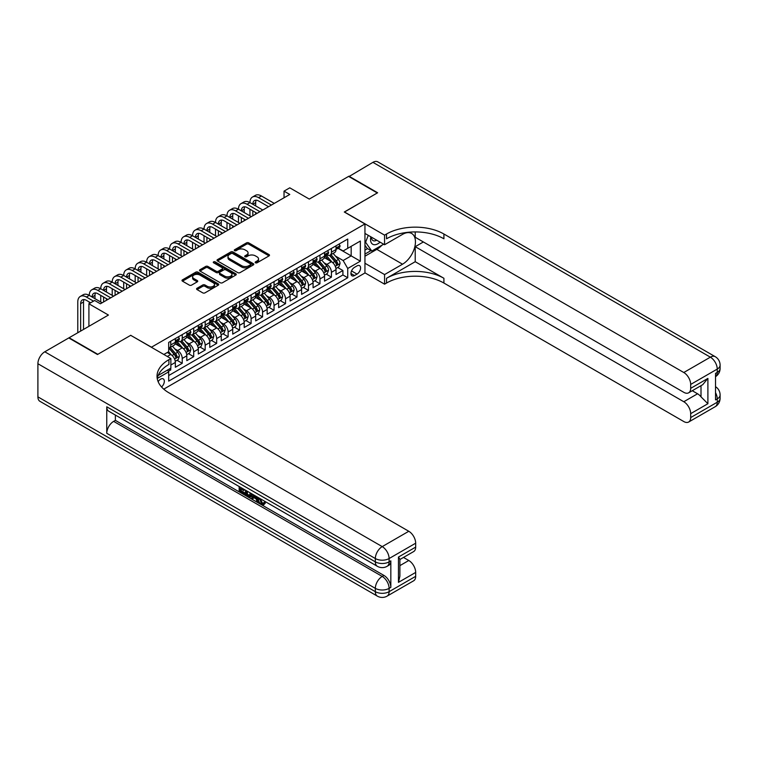 <?xml version="1.0" encoding="UTF-8"?>
<svg xmlns="http://www.w3.org/2000/svg" width="758" height="758" viewBox="0 0 758 758"><rect width="100%" height="100%" fill="white"/><g stroke="black" fill="none" stroke-linecap="round" stroke-linejoin="round"><path stroke-width="1.14" d="M255.484 262.789A1.118 0.644 0 0 0 257.066 262.789L269.033 255.882A1.592 0.919 0 0 0 269.497 255.228A1.592 0.919 0 0 0 269.033 254.584L248.757 242.873A1.592 0.919 0 0 0 246.502 242.873L234.535 249.78A1.118 0.644 0 0 0 236.108 250.69L237.661 249.799A5.098 2.947 0 0 1 244.872 249.799L246.558 250.775A5.098 2.947 0 0 1 248.056 252.859A5.098 2.947 0 0 1 246.558 254.934L245.005 255.834A1.118 0.644 0 0 0 246.587 256.744L248.131 255.844A5.098 2.947 0 0 1 255.342 255.844L257.038 256.82A5.098 2.947 0 0 1 258.525 258.904A5.098 2.947 0 0 1 257.038 260.989L255.484 261.88A1.118 0.644 0 0 0 255.484 262.789L255.484 261.88M161.549 386.968A5.192 2.994 120 0 0 164.192 382.458A5.192 2.994 120 0 0 163.245 378.877A5.192 2.994 120 0 0 160.649 379.133A5.192 2.994 120 0 0 158.157 381.7M197.042 288.267A1.592 0.919 0 0 0 196.578 288.921A1.592 0.919 0 0 0 197.042 289.575L202.737 292.853A1.592 0.919 0 0 0 204.992 292.853L218.285 285.179A1.592 0.919 0 0 0 218.749 284.534A1.592 0.919 0 0 0 218.285 283.88L197.999 272.169A1.592 0.919 0 0 0 195.754 272.169L182.46 279.854A1.592 0.919 0 0 0 181.986 280.498A1.592 0.919 0 0 0 182.46 281.152L189.329 285.122A1.592 0.919 0 0 0 191.584 285.122L197.269 281.834A1.592 0.919 0 0 0 197.734 281.18A1.592 0.919 0 0 0 197.269 280.536L193.858 278.565A4.264 2.464 0 0 1 192.617 276.822A4.264 2.464 0 0 1 195.242 274.548A4.264 2.464 0 0 1 199.894 275.088L213.235 282.791A4.264 2.464 0 0 1 214.486 284.534A4.264 2.464 0 0 1 211.861 286.808A4.264 2.464 0 0 1 207.209 286.268L204.992 284.989A1.592 0.919 0 0 0 202.737 284.989L197.042 288.267L197.042 289.575M130.812 335.396L151.467 347.192L364.949 223.942L344.293 212.013L377.285 192.958L348.595 176.396L309.283 199.089L289.774 187.823L284.032 191.139L289.774 194.455L100.397 303.787L94.655 300.481L88.913 303.787L88.913 326.319M130.812 335.263L97.81 354.318L69.12 337.746L108.432 315.053L88.913 303.787M237.775 272.634A1.592 0.919 0 0 0 240.021 272.634L253.314 264.959A1.592 0.919 0 0 0 253.788 264.305A1.592 0.919 0 0 0 253.314 263.651L233.038 251.95A1.592 0.919 0 0 0 230.783 251.95L217.489 259.624A1.592 0.919 0 0 0 217.025 260.269A1.592 0.919 0 0 0 217.489 260.923L237.775 272.634M214.05 263.035A1.118 0.644 0 0 1 215.187 263.187L235.776 275.078L222.501 282.743A1.592 0.919 0 0 1 220.256 282.743L199.97 271.032L199.97 269.734A1.592 0.919 0 0 0 199.506 270.388A1.592 0.919 0 0 0 199.97 271.032M199.97 269.734L205.664 266.446A1.592 0.919 0 0 1 207.919 266.446L216.144 271.203A1.592 0.919 0 0 0 218.389 271.203L222.17 269.024A1.592 0.919 0 0 0 222.634 268.37A1.592 0.919 0 0 0 222.17 267.716L213.604 262.78A1.118 0.644 0 0 1 215.187 261.861L235.795 273.771A1.592 0.919 0 0 1 236.269 274.415A1.592 0.919 0 0 1 235.795 275.069L235.795 273.771M168.371 371.297L170.749 369.923L169.261 369.061M170.863 365.015L175.344 362.438L175.344 367.27L182.233 363.3L177.002 360.277M174.757 348.841L177.637 350.509A6.49 3.752 60 0 1 182.233 358.458L186.819 355.805L186.819 360.647L193.707 356.667L188.486 353.654M186.231 342.218L189.112 343.876A6.49 3.752 60 0 1 193.707 351.835L198.293 349.182L198.293 354.014L205.181 350.044L199.96 347.031M197.715 335.586L200.595 337.253A6.49 3.752 60 0 1 205.181 345.203L209.776 342.559L209.776 347.391L216.665 343.412L211.435 340.399M209.189 328.963L212.069 330.63A6.49 3.752 60 0 1 216.665 338.58L221.251 335.927L221.251 340.768L228.139 336.789L222.918 333.776M220.663 322.339L223.544 323.998A6.49 3.752 60 0 1 228.139 331.957L232.725 329.304L232.725 334.136L239.613 330.166L234.393 327.153M232.147 315.707L235.027 317.375A6.49 3.752 60 0 1 239.613 325.324L244.209 322.671L244.209 327.513L251.097 323.533L245.867 320.52M243.621 309.084L246.502 310.752A6.49 3.752 60 0 1 251.097 318.701L255.683 316.048L255.683 320.89L262.571 316.91L257.35 313.897M255.095 302.461L257.976 304.119A6.49 3.752 60 0 1 262.571 312.069L267.157 309.425L267.157 314.257L274.045 310.287L268.825 307.265M266.579 295.828L269.46 297.496A6.49 3.752 60 0 1 274.045 305.446L278.641 302.793L278.641 307.634L285.529 303.655L280.299 300.642M278.053 289.205L280.934 290.873A6.49 3.752 60 0 1 285.529 298.823L290.115 296.17L290.115 301.011L297.003 297.032L291.783 294.019M289.528 282.582L292.408 284.241A6.49 3.752 60 0 1 297.003 292.19L301.589 289.547L301.589 294.379L308.478 290.409L303.257 287.386M301.011 275.95L303.892 277.618A6.49 3.752 60 0 1 308.478 285.567L313.073 282.914L313.073 287.756L319.961 283.776L314.731 280.763M312.486 269.327L315.366 270.985A6.49 3.752 60 0 1 319.961 278.944L324.547 276.291L324.547 281.133L331.435 277.153L331.435 272.311A6.49 3.752 -120 0 0 326.84 264.362L323.96 262.704M326.215 274.14L331.435 277.153M175.344 362.438A6.49 3.752 -120 0 0 170.749 354.479L167.31 352.498M186.819 355.805A6.49 3.752 -120 0 0 182.233 347.856L175.126 343.762M198.293 349.182A6.49 3.752 -120 0 0 193.707 341.233L186.61 337.13M209.776 342.559A6.49 3.752 -120 0 0 205.181 334.6L198.084 330.507M221.251 335.927A6.49 3.752 -120 0 0 216.665 327.977L209.559 323.874M232.725 329.304A6.49 3.752 -120 0 0 228.139 321.354L221.042 317.251M244.209 322.671A6.49 3.752 -120 0 0 239.613 314.722L232.517 310.628M255.683 316.048A6.49 3.752 -120 0 0 251.097 308.099L243.991 303.996M267.157 309.425A6.49 3.752 -120 0 0 262.571 301.476L255.474 297.373M278.641 302.793A6.49 3.752 -120 0 0 274.045 294.843L266.949 290.75M290.115 296.17A6.49 3.752 -120 0 0 285.529 288.22L278.423 284.117M301.589 289.547A6.49 3.752 -120 0 0 297.003 281.588L289.907 277.494M313.073 282.914A6.49 3.752 -120 0 0 308.478 274.964L301.381 270.871M324.547 276.291A6.49 3.752 -120 0 0 319.961 268.341L312.855 264.239M357.027 265.887L354.507 267.347A5.031 2.909 120 0 0 351.219 271.781A5.031 2.909 120 0 0 351.987 275.808A5.031 2.909 120 0 0 354.507 275.561L357.027 274.102A5.031 2.909 120 0 0 360.315 269.668A5.031 2.909 120 0 0 359.548 265.641A5.031 2.909 120 0 0 357.027 265.887M163.756 389.138L364.949 272.975L364.949 223.942M167.622 370.008L168.683 371.846L168.683 381.122L347.733 277.75L347.733 268.474L343.137 260.515L335.443 256.071M168.683 371.846L157.276 378.431M163.861 354.479L168.683 351.703L168.683 342.426L347.733 239.054L347.733 248.33L360.353 241.035L360.353 261.178L347.733 268.474M177.58 340.929L177.637 340.967A6.49 3.752 60 0 0 180.887 341.289L185.473 338.636A6.49 3.752 -120 0 0 186.819 335.661L186.819 331.957M189.055 334.306L189.112 334.335A6.49 3.752 60 0 0 192.361 334.657L196.947 332.013A6.49 3.752 -120 0 0 198.293 329.038L198.293 325.324M200.529 327.674L200.595 327.712A6.49 3.752 60 0 0 203.836 328.034L208.431 325.381A6.49 3.752 -120 0 0 209.776 322.406L209.776 318.701M212.013 321.051L212.069 321.089A6.49 3.752 60 0 0 215.319 321.411L219.905 318.758A6.49 3.752 -120 0 0 221.251 315.783L221.251 312.069M223.487 314.428L223.544 314.456A6.49 3.752 60 0 0 226.794 314.778L231.389 312.125A6.49 3.752 -120 0 0 232.725 309.16L232.725 305.446M234.961 307.795L235.027 307.833A6.49 3.752 60 0 0 238.268 308.155L242.863 305.502A6.49 3.752 -120 0 0 244.209 302.527L244.209 298.823M246.445 301.172L246.502 301.21A6.49 3.752 60 0 0 249.752 301.523L254.337 298.879A6.49 3.752 -120 0 0 255.683 295.904L255.683 292.19M257.919 294.549L257.976 294.578A6.49 3.752 60 0 0 261.226 294.9L265.821 292.247A6.49 3.752 -120 0 0 267.157 289.281L267.157 285.567M269.393 287.917L269.46 287.955A6.49 3.752 60 0 0 272.7 288.277L277.295 285.624A6.49 3.752 -120 0 0 278.641 282.649L278.641 278.944M280.877 281.294L280.934 281.322A6.49 3.752 60 0 0 284.184 281.644L288.77 279.001A6.49 3.752 -120 0 0 290.115 276.026L290.115 272.311M292.351 274.661L292.408 274.699A6.49 3.752 60 0 0 295.658 275.021L300.253 272.368A6.49 3.752 -120 0 0 301.589 269.403L301.589 265.688M303.825 268.038L303.892 268.076A6.49 3.752 60 0 0 307.132 268.398L311.728 265.745A6.49 3.752 -120 0 0 313.073 262.77L313.073 259.065M315.309 261.415L315.366 261.444A6.49 3.752 60 0 0 318.616 261.766L323.202 259.122A6.49 3.752 -120 0 0 324.547 256.147L324.547 252.433M168.683 375.551L342.91 274.964L342.91 270.53L336.021 274.5L336.021 269.668A6.49 3.752 -120 0 0 331.435 261.709L324.339 257.616M326.783 254.783L326.84 254.821A6.49 3.752 -120 0 0 330.09 255.143A6.49 3.752 -120 0 0 331.435 252.168L331.435 248.463M330.09 255.143L334.685 252.49A6.49 3.752 -120 0 0 336.021 249.524L336.021 245.81M170.749 341.233L170.749 344.937A6.49 3.752 60 0 1 169.404 347.913A6.49 3.752 60 0 1 168.683 348.178M169.404 347.913L173.999 345.26A6.49 3.752 -120 0 0 175.344 342.294L175.344 338.58M182.233 334.6L182.233 338.314A6.49 3.752 60 0 1 180.887 341.289M193.707 327.977L193.707 331.691A6.49 3.752 60 0 1 192.361 334.657M205.181 321.354L205.181 325.059A6.49 3.752 60 0 1 203.836 328.034M216.665 314.722L216.665 318.436A6.49 3.752 60 0 1 215.319 321.411M228.139 308.099L228.139 311.803A6.49 3.752 60 0 1 226.794 314.778M239.613 301.466L239.613 305.18A6.49 3.752 60 0 1 238.268 308.155M251.097 294.843L251.097 298.557A6.49 3.752 60 0 1 249.752 301.523M262.571 288.22L262.571 291.925A6.49 3.752 60 0 1 261.226 294.9M274.045 281.588L274.045 285.302A6.49 3.752 60 0 1 272.7 288.277M285.529 274.964L285.529 278.679A6.49 3.752 60 0 1 284.184 281.644M297.003 268.341L297.003 272.046A6.49 3.752 60 0 1 295.658 275.021M308.478 261.709L308.478 265.423A6.49 3.752 60 0 1 307.132 268.398M319.961 255.086L319.961 258.8A6.49 3.752 60 0 1 318.616 261.766M319.961 278.944L319.961 283.776M308.478 285.567L308.478 290.409M297.003 292.19L297.003 297.032M285.529 298.823L285.529 303.655M274.045 305.446L274.045 310.287M262.571 312.069L262.571 316.91M251.097 318.701L251.097 323.533M239.613 325.324L239.613 330.166M228.139 331.957L228.139 336.789M216.665 338.58L216.665 343.412M205.181 345.203L205.181 350.044M193.707 351.835L193.707 356.667M182.233 358.458L182.233 363.3M170.749 368.199L170.749 369.923M343.137 260.515L351.172 255.882L351.172 246.341L360.353 241.035M338.03 248.292L360.353 261.178M338.257 248.16L343.137 250.974L347.733 248.33M284.032 191.139L284.032 197.772M337.689 267.508L342.91 270.53M342.91 274.964L347.733 277.75M255.929 262.95L257.038 262.315A5.098 2.947 0 0 0 258.525 260.231L258.525 258.904M248.056 252.859L248.056 254.186A5.098 2.947 0 0 1 246.558 256.261L245.459 256.896M269.014 255.891L248.757 244.199A1.592 0.919 0 0 0 246.502 244.199L234.98 250.851M253.314 263.651L253.314 264.959L233.038 253.267A1.592 0.919 0 0 0 230.783 253.267L217.518 260.932L217.489 259.624M250.5 264.76A1.118 0.644 0 0 0 250.5 263.85L232.706 253.57A1.118 0.644 0 0 0 231.124 253.57L229.494 254.517A5.098 2.947 0 0 0 227.997 256.592A5.098 2.947 0 0 0 229.494 258.677L241.66 265.698A5.098 2.947 0 0 0 248.87 265.698L250.5 264.76L250.5 266.086A1.118 0.644 0 0 0 250.832 265.632L250.832 264.305M227.997 256.592L227.997 257.919A5.098 2.947 0 0 0 229.494 260.003L229.494 258.677M250.5 266.086L248.87 267.024A5.098 2.947 0 0 1 241.66 267.024L229.494 260.003M199.998 271.051L205.664 267.773L205.664 266.446M222.634 268.37L222.634 269.696A1.592 0.919 0 0 1 222.17 270.341L218.389 272.52A1.592 0.919 0 0 1 216.144 272.52L207.919 267.773A1.592 0.919 0 0 0 205.664 267.773M224.671 276.13A4.264 2.464 0 0 0 229.323 276.661A4.264 2.464 0 0 0 231.948 274.387A4.264 2.464 0 0 0 230.697 272.643L225.998 269.933A1.592 0.919 0 0 0 223.743 269.933L219.972 272.113A1.592 0.919 0 0 0 219.507 272.757A1.592 0.919 0 0 0 219.972 273.411L224.671 276.13L224.671 277.447A4.264 2.464 0 0 0 229.323 277.987A4.264 2.464 0 0 0 231.948 275.713L231.948 274.387M219.507 272.757L219.507 274.083A1.592 0.919 0 0 0 219.972 274.737L219.972 273.411M224.671 277.447L219.972 274.737M214.486 284.534L214.486 285.861A4.264 2.464 0 0 1 211.861 288.135A4.264 2.464 0 0 1 207.209 287.595L204.992 286.316A1.592 0.919 0 0 0 202.737 286.316L197.071 289.584M192.617 276.822L192.617 278.148A4.264 2.464 0 0 0 193.858 279.892L193.858 278.565M197.269 280.536L197.269 281.834L193.858 279.892M218.257 285.197L197.999 273.496A1.592 0.919 0 0 0 195.754 273.496L182.479 281.161M335.927 268.531L338.892 266.816L340.039 263.5A4.302 2.482 -120 0 0 338.371 259.463L333.122 253.39M332.07 262.135L326.082 255.19M328.659 260.108L325.182 256.081A10.309 5.95 -120 0 0 324.86 255.721M329.503 255.38L334.809 261.519A4.302 2.482 60 0 1 336.344 264.476C336.988 265.347 337.452 265.082 337.717 263.689A4.302 2.482 -120 0 0 336.182 260.724L330.943 254.65M329.815 255.275L335.519 261.87A2.189 1.27 60 0 1 336.069 262.732L337.717 263.689M336.344 264.476L336.656 264.987M339.063 244.057L340.039 245.744A4.302 2.482 60 0 1 339.148 247.648L336.969 248.908A4.302 2.482 -120 0 0 337.717 247.913L337.632 247.534M77.78 332.743L77.78 301.997A12.175 7.03 60 0 1 80.301 296.425L83.172 294.767A12.175 7.03 60 0 1 89.264 295.374A12.175 7.03 60 0 1 91.784 289.802L94.655 288.144A12.175 7.03 60 0 1 100.738 288.751A12.175 7.03 60 0 1 103.259 283.179L106.129 281.521A12.175 7.03 60 0 1 112.212 282.118A12.175 7.03 60 0 1 114.733 276.547L117.604 274.889A12.175 7.03 60 0 1 123.696 275.495A12.175 7.03 60 0 1 126.216 269.924L129.087 268.266A12.175 7.03 60 0 1 135.17 268.872A12.175 7.03 60 0 1 137.691 263.291L140.562 261.643A12.175 7.03 60 0 1 146.645 262.24A12.175 7.03 60 0 1 149.174 256.668L152.036 255.01A12.175 7.03 60 0 1 158.128 255.617A12.175 7.03 60 0 1 160.649 250.045L163.52 248.387A12.175 7.03 60 0 1 169.602 248.994A12.175 7.03 60 0 1 172.123 243.413L174.994 241.764A12.175 7.03 60 0 1 181.077 242.361A12.175 7.03 60 0 1 183.607 236.79L186.468 235.132A12.175 7.03 60 0 1 192.56 235.738A12.175 7.03 60 0 1 195.081 230.167L197.952 228.509A12.175 7.03 60 0 1 204.035 229.106A12.175 7.03 60 0 1 206.555 223.534L209.426 221.886A12.175 7.03 60 0 1 215.509 222.482A12.175 7.03 60 0 1 218.039 216.911L220.9 215.253A12.175 7.03 60 0 1 226.993 215.859A12.175 7.03 60 0 1 229.513 210.288L232.384 208.63A12.175 7.03 60 0 1 238.467 209.227A12.175 7.03 60 0 1 240.987 203.656L243.858 201.998A12.175 7.03 60 0 1 249.941 202.604A12.175 7.03 60 0 1 252.471 197.033L255.332 195.374A12.175 7.03 60 0 1 261.425 195.981L274.273 203.4M252.471 197.033A12.175 7.03 60 0 1 258.554 197.639L271.411 205.058M336.173 249.107L336.182 249.107A4.302 2.482 -120 0 0 336.969 248.908M337.168 247.591L337.717 247.913L336.344 248.709A4.302 2.482 60 0 1 336.021 249.325M268.54 206.716L258.554 200.946A8.12 4.69 -120 0 0 254.499 200.548A8.12 4.69 -120 0 0 252.812 204.262L255.683 202.604L255.683 205.92M256.195 200.169A8.12 4.69 -120 0 0 255.683 202.604M252.812 210.885L252.812 215.793M255.683 212.543L255.683 214.135M249.941 215.859L249.941 209.227M370.823 236.809A10.555 6.092 120 0 0 374.244 244.72A10.555 6.092 120 0 0 380.08 242.153M371.505 237.207A7.22 4.169 120 0 0 373.002 240.58A7.22 4.169 120 0 0 374.064 240.902A7.22 4.169 120 0 0 376.679 240.191M383.662 244.218L371.78 251.078L367.185 248.425L364.949 245.241M371.78 251.078L365.583 242.257L368.274 235.34M364.949 241.897L365.583 242.257M348.936 176.595L372.927 162.345L710.36 357.17A9.74 5.619 120 0 1 715.23 356.686A9.74 9.74 0 0 1 720.1 365.119A9.74 5.619 180 0 1 717.248 369.089L690.68 384.429A9.74 5.619 -120 0 0 683.792 372.51L710.36 357.17A9.74 5.619 60 0 1 717.248 369.089L717.248 372.405L715.524 373.4L715.524 399.902L717.248 398.916L717.248 402.223A9.74 5.619 60 0 1 715.23 406.686L688.662 422.026A9.74 5.619 -120 0 0 690.68 417.563L717.248 402.223A9.74 5.619 0 0 0 720.1 398.253A9.74 9.74 0 0 1 715.23 406.686M348.936 176.197L377.636 192.769L344.407 212.079M364.949 263.234L384.571 274.567L402.536 264.201A18.258 10.546 120 0 0 414.465 248.103A18.258 10.546 120 0 0 411.67 233.473A18.258 10.546 120 0 0 402.536 234.374L384.571 244.749L384.571 235.141L386.523 234.014A40.581 23.432 180 0 1 443.913 234.014L683.792 372.51M384.571 274.567L384.571 284.174L386.523 283.047A40.581 23.432 180 0 1 443.913 283.047L683.792 421.543A9.74 5.619 -120 0 0 688.662 422.026M415.223 261.709L386.523 278.281A40.581 23.432 180 0 1 443.913 278.281L415.223 261.709L415.223 246.672L423.371 241.963M415.223 231.92L415.223 237.263L683.792 392.322A9.74 5.619 -120 0 0 688.662 392.805A9.74 5.619 -120 0 0 690.68 388.342L707.896 378.403L707.896 403.72L701.008 396.832L701.008 385.67M707.896 403.72L690.68 413.66L690.68 417.563M690.68 413.66A9.74 5.619 -120 0 0 683.792 401.731L697.568 393.781A9.74 5.619 60 0 1 701.008 396.832M415.223 246.672L683.792 401.731M372.927 162.345A9.74 5.619 -60 0 1 377.797 161.871L715.23 356.686M364.949 233.417L384.571 244.749M344.407 211.946L384.571 235.141M364.949 272.842L384.571 284.174M690.68 384.429L690.68 388.342M692.262 390.721L697.568 393.781M386.523 234.014L386.523 238.789A40.581 23.432 180 0 1 443.913 238.789L443.913 234.014M688.662 392.805L702.742 384.676L707.896 378.403M381.89 245.241A18.258 10.546 -60 0 1 376.83 249.354L364.949 256.213M364.949 254.091L370.975 250.614M364.949 250.121L367.535 248.624M260.297 498.688L262.429 503.141L263.225 503.426M259.473 498.252L261.51 503.672L262.846 503.843L264.362 502.27L265.328 503.085L263.604 504.904L261.595 504.639C259.482 503.208 258.421 501.218 258.412 498.66L258.487 497.684M253.854 497.618L252.49 499.285L251.457 498.688L253.2 494.633M257.568 497.163L258.942 501.948L258.023 502.478L256.99 501.881L256.213 498.982L253.276 497.286L252.49 499.285M241.053 489.005L241.053 490.701L245.109 493.041L245.109 493.96L244.19 494.491L239.158 491.582L239.158 486.532M244.673 489.706L243.754 490.568L240.134 488.474L240.134 491.231L241.053 490.701M106.764 406.8L375.333 561.858A9.74 5.619 120 0 0 377.351 566.311L108.782 411.253A9.74 5.619 -60 0 1 106.764 406.8L106.764 433.301A9.74 5.619 -60 0 1 113.653 421.372L115.377 420.377L383.946 575.436A9.74 5.619 60 0 1 390.834 587.365L390.834 560.863A9.74 5.619 60 0 1 388.816 565.316L387.092 566.311A9.74 5.619 -120 0 0 389.11 561.858L390.834 560.863M115.377 420.377L115.377 415.062M251.097 493.42L251.163 494.5L252.063 493.979L251.135 496.594L250.216 497.125L245.516 495.258L245.516 490.199M97.469 354.517L130.698 335.33L170.863 358.525L168.911 359.652A40.581 23.432 -0 0 0 157.029 376.214A40.581 23.432 -0 0 0 168.911 392.786L408.789 531.273A9.74 5.619 60 0 1 415.678 543.202L389.11 558.542L389.11 561.858A9.74 5.619 -0 0 1 375.333 561.858L375.333 558.542L37.9 363.726A9.74 5.619 -60 0 1 44.788 351.797L68.77 337.945L97.469 354.517M170.863 358.525L170.863 368.132L158.176 375.456M398.462 557.054L399.892 559.205L399.892 576.232L398.462 582.362L398.462 557.054L415.678 547.115L415.678 543.202M415.678 547.115A9.74 5.619 60 0 1 413.66 551.568L399.892 559.518M37.9 396.86L375.333 591.676A9.74 5.619 120 0 0 377.351 596.129L39.918 401.314A9.74 5.619 -60 0 1 37.9 396.86L37.9 363.726M403.493 557.443L408.789 560.494A9.74 5.619 60 0 1 415.678 572.423L398.462 582.362M390.834 587.365L389.11 588.36L389.11 591.676L415.678 576.336L415.678 572.423M415.678 576.336A9.74 5.619 60 0 1 413.66 580.789L387.092 596.129A9.74 5.619 -120 0 0 389.11 591.676A9.74 5.619 -0 0 1 375.333 591.676L375.333 588.36L106.764 433.301M168.911 359.652L168.911 364.418A40.581 23.432 -0 0 0 157.238 378.602M240.134 491.231L244.19 493.572L245.109 493.041M244.19 493.572L244.19 494.491M240.134 487.091L244.161 489.412M243.754 489.649L243.754 490.568M251.163 494.5L250.216 497.125M246.492 490.758L246.492 494.898L247.904 495.723L249.534 496.092L250.131 492.861M247.411 491.288L247.411 494.368L250.453 495.561M246.492 494.898L247.411 494.368M247.904 495.723L248.823 495.192M256.289 496.414L258.023 502.478M254.11 495.163L253.57 496.537L255.92 497.892L255.38 495.893M254.688 495.495L255.579 496.642M253.57 496.537L254.489 496.007M261.51 503.672L262.429 503.141M259.378 499.219L260.259 498.707M263.443 502.8L264.409 503.615L265.328 503.085M264.409 503.615L263.604 504.904M324.452 275.154L327.418 273.439L328.565 270.132A4.302 2.482 -120 0 0 326.887 266.086L321.648 260.013M320.596 268.758L314.598 261.823M317.185 266.74L313.708 262.713A10.309 5.95 -120 0 0 313.386 262.353M318.028 262.003L323.334 268.142A4.302 2.482 60 0 1 324.869 271.108C325.514 271.97 325.968 271.705 326.243 270.312A4.302 2.482 -120 0 0 324.708 267.347L319.469 261.273M318.341 261.898L324.036 268.503A2.189 1.27 60 0 1 324.595 269.355L326.243 270.312M324.869 271.108L325.182 271.62M312.978 281.777L315.944 280.072L317.09 276.755A4.302 2.482 -120 0 0 315.413 272.719L310.164 266.645M309.122 275.381L303.124 268.446M305.711 273.363L302.224 269.336A10.309 5.95 -120 0 0 301.911 268.976M306.554 268.626L311.851 274.766A4.302 2.482 60 0 1 313.386 277.731C314.03 278.593 314.494 278.328 314.769 276.935A4.302 2.482 -120 0 0 313.234 273.979L307.985 267.906M306.867 268.531L312.561 275.126A2.189 1.27 60 0 1 313.111 275.988L314.769 276.935M313.386 277.731L313.698 278.243M301.495 288.41L304.46 286.695L305.607 283.378A4.302 2.482 -120 0 0 303.939 279.342L298.69 273.268M297.638 282.014L291.65 275.069M294.227 279.986L290.75 275.959A10.309 5.95 -120 0 0 290.428 275.609M295.07 275.258L300.376 281.398A4.302 2.482 60 0 1 301.911 284.364C302.556 285.226 303.02 284.961 303.285 283.568A4.302 2.482 -120 0 0 301.75 280.602L296.511 274.529M295.383 275.154L301.087 281.758A2.189 1.27 60 0 1 301.637 282.611L303.285 283.568M301.911 284.364L302.224 284.866M290.02 295.033L292.986 293.318L294.132 290.011A4.302 2.482 -120 0 0 292.455 285.965L287.216 279.901M286.164 288.637L280.166 281.701M282.753 286.619L279.276 282.592A10.309 5.95 -120 0 0 278.953 282.232M283.596 281.881L288.902 288.021A4.302 2.482 60 0 1 290.437 290.987C291.081 291.849 291.536 291.584 291.811 290.191A4.302 2.482 -120 0 0 290.276 287.225L285.036 281.152M283.909 281.777L289.603 288.381A2.189 1.27 60 0 1 290.162 289.234L291.811 290.191M290.437 290.987L290.75 291.498M327.589 250.68L328.565 252.367A4.302 2.482 60 0 1 327.674 254.271L325.495 255.531A4.302 2.482 -120 0 0 326.243 254.536L326.148 254.157M240.987 203.656A12.175 7.03 60 0 1 247.08 204.262L249.941 202.604L262.799 210.023M247.08 204.262L259.928 211.681M324.689 255.73L324.708 255.73A4.302 2.482 -120 0 0 325.495 255.531M325.684 254.224L326.243 254.536L324.869 255.332A4.302 2.482 60 0 1 324.547 255.948M257.057 213.339L247.08 207.578A8.12 4.69 -120 0 0 243.015 207.171A8.12 4.69 -120 0 0 241.338 210.885L244.209 209.227L244.209 212.543M244.711 206.801A8.12 4.69 -120 0 0 244.209 209.227M241.338 217.518L241.338 222.416M244.209 219.166L244.209 220.758M238.467 222.482L238.467 215.859M316.114 257.303L317.09 258.999A4.302 2.482 60 0 1 316.2 260.894L314.02 262.154A4.302 2.482 -120 0 0 314.769 261.169L314.674 260.78M229.513 210.288A12.175 7.03 60 0 1 235.596 210.885L238.467 209.227L251.324 216.655M235.596 210.885L248.453 218.313M313.215 262.363L313.234 262.363A4.302 2.482 -120 0 0 314.02 262.154M314.21 260.847L314.769 261.169L313.386 261.965A4.302 2.482 60 0 1 313.073 262.571M245.583 219.962L235.596 214.201A8.12 4.69 -120 0 0 231.541 213.803A8.12 4.69 -120 0 0 229.863 217.518L232.725 215.859L232.725 219.166M233.237 213.424A8.12 4.69 -120 0 0 232.725 215.859M229.863 224.141L229.863 229.039M232.725 225.799L232.725 227.391M226.993 229.106L226.993 222.482M304.631 263.936L305.607 265.622A4.302 2.482 60 0 1 304.716 267.527L302.537 268.787A4.302 2.482 -120 0 0 303.285 267.792L303.2 267.413M218.039 216.911A12.175 7.03 60 0 1 224.122 217.518L226.993 215.859L239.841 223.278M224.122 217.518L236.979 224.936M301.741 268.986L301.75 268.986A4.302 2.482 -120 0 0 302.537 268.787M302.736 267.47L303.285 267.792L301.911 268.588A4.302 2.482 60 0 1 301.589 269.204M234.108 226.595L224.122 220.824A8.12 4.69 -120 0 0 220.066 220.426A8.12 4.69 -120 0 0 218.38 224.141L221.251 222.482L221.251 225.799M221.762 220.047A8.12 4.69 -120 0 0 221.251 222.482M218.38 230.764L218.38 235.672M221.251 232.422L221.251 234.014M215.509 235.738L215.509 229.115M293.156 270.559L294.132 272.245A4.302 2.482 60 0 1 293.242 274.15L291.063 275.41A4.302 2.482 -120 0 0 291.811 274.415L291.716 274.036M206.555 223.534A12.175 7.03 60 0 1 212.647 224.141L215.509 222.482L228.366 229.901M212.647 224.141L225.496 231.56M290.257 275.609L290.276 275.609A4.302 2.482 -120 0 0 291.063 275.41M291.252 274.102L291.811 274.415L290.437 275.211A4.302 2.482 60 0 1 290.115 275.827M222.625 233.218L212.647 227.457A8.12 4.69 -120 0 0 208.583 227.049A8.12 4.69 -120 0 0 206.906 230.764L209.776 229.115L209.776 232.422M210.279 226.68A8.12 4.69 -120 0 0 209.776 229.115M206.906 237.396L206.906 242.295M209.776 239.054L209.776 240.637M204.035 242.361L204.035 235.738M278.546 301.656L281.512 299.95L282.658 296.634A4.302 2.482 -120 0 0 280.981 292.597L275.732 286.524M274.69 295.26L268.692 288.324M271.279 293.242L267.792 289.215A10.309 5.95 -120 0 0 267.479 288.855M272.122 288.504L277.419 294.654A4.302 2.482 60 0 1 278.953 297.61C279.598 298.481 280.062 298.216 280.337 296.814A4.302 2.482 -120 0 0 278.802 293.858L273.553 287.784M272.435 288.41L278.129 295.004A2.189 1.27 60 0 1 278.679 295.866L280.337 296.814M278.953 297.61L279.266 298.121M281.682 277.182L282.658 278.878A4.302 2.482 60 0 1 281.768 280.782L279.588 282.033A4.302 2.482 -120 0 0 280.337 281.047L280.242 280.668M195.081 230.167A12.175 7.03 60 0 1 201.164 230.764L204.035 229.106L216.892 236.534M201.164 230.764L214.021 238.192M278.783 282.241L278.802 282.241A4.302 2.482 -120 0 0 279.588 282.033M279.778 280.725L280.337 281.047L278.953 281.843A4.302 2.482 60 0 1 278.641 282.45M211.15 239.841L201.164 234.08A8.12 4.69 -120 0 0 197.108 233.682A8.12 4.69 -120 0 0 195.431 237.396L198.293 235.738L198.293 239.054M198.804 233.303A8.12 4.69 -120 0 0 198.293 235.738M195.431 244.019L195.431 248.927M198.293 245.677L198.293 247.269M192.56 248.994L192.56 242.361M267.062 308.288L270.028 306.573L271.174 303.257A4.302 2.482 -120 0 0 269.507 299.221L264.258 293.147M263.206 301.892L257.218 294.947M259.795 299.874L256.318 295.838A10.309 5.95 -120 0 0 255.996 295.487M260.638 295.137L265.944 301.277A4.302 2.482 60 0 1 267.479 304.242C268.124 305.104 268.588 304.839 268.853 303.446A4.302 2.482 -120 0 0 267.318 300.481L262.079 294.407M260.951 295.033L266.655 301.637A2.189 1.27 60 0 1 267.204 302.489L268.853 303.446M267.479 304.242L267.792 304.744M270.199 283.814L271.174 285.501A4.302 2.482 60 0 1 270.284 287.405L268.105 288.665A4.302 2.482 -120 0 0 268.853 287.67L268.768 287.291M183.607 236.79A12.175 7.03 60 0 1 189.689 237.396L192.56 235.738L205.409 243.157M189.689 237.396L202.547 244.815M267.309 288.864L267.318 288.864A4.302 2.482 -120 0 0 268.105 288.665M268.304 287.348L268.853 287.67L267.479 288.466A4.302 2.482 60 0 1 267.157 289.082M199.676 246.473L189.689 240.703A8.12 4.69 -120 0 0 185.634 240.305A8.12 4.69 -120 0 0 183.948 244.019L186.819 242.361L186.819 245.677M187.33 239.926A8.12 4.69 -120 0 0 186.819 242.361M183.948 250.642L183.948 255.55M186.819 252.3L186.819 253.892M181.077 255.617L181.077 248.994M255.588 314.911L258.554 313.196L259.7 309.889A4.302 2.482 -120 0 0 258.023 305.844L252.784 299.78M251.732 308.515L245.734 301.58M248.321 306.497L244.843 302.47A10.309 5.95 -120 0 0 244.521 302.11M249.164 301.76L254.47 307.9A4.302 2.482 60 0 1 256.005 310.865C256.649 311.728 257.104 311.462 257.379 310.069A4.302 2.482 -120 0 0 255.844 307.104L250.604 301.04M249.477 301.665L255.171 308.26A2.189 1.27 60 0 1 255.73 309.112L257.379 310.069M256.005 310.865L256.318 311.377M258.724 290.437L259.7 292.124A4.302 2.482 60 0 1 258.81 294.028L256.63 295.288A4.302 2.482 -120 0 0 257.379 294.303L257.284 293.914M172.123 243.413A12.175 7.03 60 0 1 178.215 244.019L181.077 242.361L193.934 249.78M178.215 244.019L191.063 251.438M255.825 295.487L255.844 295.487A4.302 2.482 -120 0 0 256.63 295.288M256.82 293.981L257.379 294.303L256.005 295.089A4.302 2.482 60 0 1 255.683 295.705M188.192 253.096L178.215 247.335A8.12 4.69 -120 0 0 174.151 246.928A8.12 4.69 -120 0 0 172.473 250.642L175.344 248.994L175.344 252.3M175.847 246.558A8.12 4.69 -120 0 0 175.344 248.994M172.473 257.275L172.473 262.173M175.344 258.933L175.344 260.515M169.602 262.24L169.602 255.617M244.114 321.534L247.08 319.829L248.226 316.512A4.302 2.482 -120 0 0 246.549 312.476L241.3 306.403M240.258 315.148L234.26 308.203M236.847 313.12L233.36 309.093A10.309 5.95 -120 0 0 233.047 308.733M237.69 308.383L242.986 314.532A4.302 2.482 60 0 1 244.521 317.488C245.166 318.36 245.63 318.095 245.905 316.692A4.302 2.482 -120 0 0 244.37 313.736L239.121 307.663M237.993 308.288L243.697 314.883A2.189 1.27 60 0 1 244.247 315.745L245.905 316.692M244.521 317.488L244.834 318M247.25 297.06L248.226 298.756A4.302 2.482 60 0 1 247.335 300.661L245.156 301.911A4.302 2.482 -120 0 0 245.905 300.926L245.81 300.547M160.649 250.045A12.175 7.03 60 0 1 166.732 250.642L169.602 248.994L182.46 256.412M166.732 250.642L179.589 258.071M244.351 302.12L244.37 302.12A4.302 2.482 -120 0 0 245.156 301.911M245.346 300.604L245.905 300.926L244.521 301.722A4.302 2.482 60 0 1 244.209 302.328M176.718 259.729L166.732 253.958A8.12 4.69 -120 0 0 162.676 253.56A8.12 4.69 -120 0 0 160.999 257.275L163.861 255.617L163.861 258.933M164.372 253.181A8.12 4.69 -120 0 0 163.861 255.617M160.999 263.898L160.999 268.806M163.861 265.556L163.861 267.148M158.128 268.872L158.128 262.24M232.63 328.167L235.596 326.452L236.742 323.135A4.302 2.482 -120 0 0 235.075 319.099L229.826 313.026M228.774 321.771L222.786 314.835M225.363 319.753L221.886 315.726A10.309 5.95 -120 0 0 221.563 315.366M226.206 315.015L231.512 321.155A4.302 2.482 60 0 1 233.047 324.121C233.691 324.983 234.156 324.718 234.421 323.325A4.302 2.482 -120 0 0 232.886 320.359L227.646 314.286M226.519 314.911L232.223 321.515A2.189 1.27 60 0 1 232.772 322.368L234.421 323.325M233.047 324.121L233.36 324.623M235.766 303.693L236.742 305.379A4.302 2.482 60 0 1 235.852 307.284L233.672 308.544A4.302 2.482 -120 0 0 234.421 307.549L234.336 307.17M149.174 256.668A12.175 7.03 60 0 1 155.257 257.275L158.128 255.617L170.976 263.035M155.257 257.275L168.115 264.694M232.877 308.743L232.886 308.743A4.302 2.482 -120 0 0 233.672 308.544M233.871 307.227L234.421 307.549L233.047 308.345A4.302 2.482 60 0 1 232.725 308.961M165.244 266.352L155.257 260.581A8.12 4.69 -120 0 0 151.202 260.184A8.12 4.69 -120 0 0 149.516 263.898L152.386 262.24L152.386 265.556M152.898 259.814A8.12 4.69 -120 0 0 152.386 262.24M149.516 270.521L149.516 275.429M152.386 272.179L152.386 273.771M146.645 275.495L146.645 268.872M221.156 334.79L224.122 333.075L225.268 329.768A4.302 2.482 -120 0 0 223.591 325.732L218.351 319.658M217.3 328.394L211.302 321.458M213.889 326.376L210.411 322.349A10.309 5.95 -120 0 0 210.089 321.989M214.732 321.638L220.038 327.778A4.302 2.482 60 0 1 221.573 330.744C222.217 331.606 222.672 331.341 222.947 329.948A4.302 2.482 -120 0 0 221.412 326.982L216.172 320.918M215.045 321.544L220.739 328.138A2.189 1.27 60 0 1 221.298 328.991L222.947 329.948M221.573 330.744L221.886 331.255M224.292 310.316L225.268 312.002A4.302 2.482 60 0 1 224.377 313.907L222.198 315.167A4.302 2.482 -120 0 0 222.947 314.182L222.852 313.793M137.691 263.291A12.175 7.03 60 0 1 143.783 263.898L146.645 262.24L159.502 269.668M143.783 263.898L156.631 271.317M221.393 315.366L221.412 315.366A4.302 2.482 -120 0 0 222.198 315.167M222.388 313.859L222.947 314.182L221.573 314.977A4.302 2.482 60 0 1 221.251 315.584M153.76 272.975L143.783 267.214A8.12 4.69 -120 0 0 139.718 266.807A8.12 4.69 -120 0 0 138.041 270.521L140.912 268.872L140.912 272.179M141.414 266.437A8.12 4.69 -120 0 0 140.912 268.872M138.041 277.153L138.041 282.052M140.912 278.811L140.912 280.403M135.17 282.118L135.17 275.495M209.682 341.422L212.647 339.707L213.794 336.391A4.302 2.482 -120 0 0 212.117 332.355L206.868 326.281M205.825 335.027L199.828 328.081M202.414 332.999L198.928 328.972A10.309 5.95 -120 0 0 198.615 328.612M203.258 328.271L208.554 334.411A4.302 2.482 60 0 1 210.089 337.367C210.733 338.239 211.198 337.973 211.473 336.571A4.302 2.482 -120 0 0 209.938 333.615L204.688 327.541M203.561 328.167L209.265 334.761A2.189 1.27 60 0 1 209.814 335.623L211.473 336.571M210.089 337.367L210.402 337.879M212.818 316.939L213.794 318.635A4.302 2.482 60 0 1 212.903 320.539L210.724 321.799A4.302 2.482 -120 0 0 211.473 320.805L211.378 320.426M126.216 269.924A12.175 7.03 60 0 1 132.299 270.521L135.17 268.872L148.028 276.291M132.299 270.521L145.157 277.949M209.919 321.998L209.938 321.998A4.302 2.482 -120 0 0 210.724 321.799M210.913 320.482L211.473 320.805L210.089 321.6A4.302 2.482 60 0 1 209.776 322.207M142.286 279.607L132.299 273.837A8.12 4.69 -120 0 0 128.244 273.439A8.12 4.69 -120 0 0 126.567 277.153L129.428 275.495L129.428 278.811M129.94 273.06A8.12 4.69 -120 0 0 129.428 275.495M126.567 283.776L126.567 288.684M129.428 285.434L129.428 287.026M123.696 288.751L123.696 282.118M198.198 348.045L201.164 346.33L202.31 343.014A4.302 2.482 -120 0 0 200.643 338.978L195.393 332.904M194.342 341.65L188.354 334.714M190.931 339.631L187.453 335.604A10.309 5.95 -120 0 0 187.131 335.244M191.774 334.894L197.08 341.034A4.302 2.482 60 0 1 198.615 343.999C199.259 344.862 199.724 344.596 199.989 343.203A4.302 2.482 -120 0 0 198.454 340.238L193.214 334.164M192.087 334.79L197.791 341.394A2.189 1.27 60 0 1 198.34 342.246L199.989 343.203M198.615 343.999L198.928 344.511M201.334 323.571L202.31 325.258A4.302 2.482 60 0 1 201.42 327.162L199.24 328.422A4.302 2.482 -120 0 0 199.989 327.428L199.904 327.049M114.733 276.547A12.175 7.03 60 0 1 120.825 277.153L123.696 275.495L136.544 282.914M120.825 277.153L133.683 284.572M198.444 328.621L198.454 328.621A4.302 2.482 -120 0 0 199.24 328.422M199.439 327.105L199.989 327.428L198.615 328.223A4.302 2.482 60 0 1 198.293 328.839M130.812 286.23L120.825 280.469A8.12 4.69 -120 0 0 116.77 280.062A8.12 4.69 -120 0 0 115.083 283.776L117.954 282.118L117.954 285.434M118.466 279.693A8.12 4.69 -120 0 0 117.954 282.118M115.083 290.409L115.083 295.307M117.954 292.057L117.954 293.649M112.212 295.374L112.212 288.751M186.724 354.668L189.689 352.963L190.836 349.646A4.302 2.482 -120 0 0 189.159 345.61L183.919 339.537M182.868 348.273L176.87 341.337M179.457 346.254L175.979 342.228A10.309 5.95 -120 0 0 175.657 341.867M180.3 341.517L185.606 347.657A4.302 2.482 60 0 1 187.141 350.622C187.785 351.485 188.24 351.219 188.515 349.826A4.302 2.482 -120 0 0 186.98 346.861L181.74 340.797M180.612 341.422L186.307 348.017A2.189 1.27 60 0 1 186.866 348.879L188.515 349.826M187.141 350.622L187.453 351.134M189.86 330.194L190.836 331.89A4.302 2.482 60 0 1 189.945 333.785L187.766 335.045A4.302 2.482 -120 0 0 188.515 334.06L188.42 333.672M103.259 283.179A12.175 7.03 60 0 1 109.351 283.776L112.212 282.118L125.07 289.547M109.351 283.776L122.199 291.195M186.961 335.254L186.98 335.254A4.302 2.482 -120 0 0 187.766 335.045M187.956 333.738L188.515 334.06L187.141 334.856A4.302 2.482 60 0 1 186.819 335.462M119.328 292.853L109.351 287.093A8.12 4.69 -120 0 0 105.286 286.685A8.12 4.69 -120 0 0 103.609 290.409L106.48 288.751L106.48 292.057M106.982 286.316A8.12 4.69 -120 0 0 106.48 288.751M103.609 297.032L103.609 301.93M106.48 298.69L106.48 300.282M100.738 301.997L100.738 295.374M175.25 361.301L178.215 359.586L179.362 356.269A4.302 2.482 -120 0 0 177.685 352.233L172.436 346.16M171.393 354.905L168.646 351.721M167.982 352.877L167.527 352.366M168.826 348.149L174.122 354.289A4.302 2.482 60 0 1 175.657 357.245C176.301 358.117 176.766 357.852 177.04 356.459A4.302 2.482 -120 0 0 175.505 353.493L170.256 347.42M169.129 348.045L174.833 354.64A2.189 1.27 60 0 1 175.382 355.502L177.04 356.459M175.657 357.245L175.97 357.757M178.386 336.827L179.362 338.513A4.302 2.482 60 0 1 178.471 340.418L176.292 341.678A4.302 2.482 -120 0 0 177.04 340.683L176.946 340.304M91.784 289.802A12.175 7.03 60 0 1 97.867 290.409L100.738 288.751L113.596 296.17M97.867 290.409L110.725 297.828M175.486 341.877L175.505 341.877A4.302 2.482 -120 0 0 176.292 341.678M176.481 340.361L177.04 340.683L175.657 341.479A4.302 2.482 60 0 1 175.344 342.095M107.854 299.486L97.867 293.716A8.12 4.69 -120 0 0 93.812 293.318A8.12 4.69 -120 0 0 92.135 297.032L94.996 295.374L94.996 298.69M95.508 292.939A8.12 4.69 -120 0 0 94.996 295.374M89.264 303.588L89.264 301.997M80.301 296.425A12.175 7.03 60 0 1 86.393 297.032L89.264 295.374L102.112 302.793M86.393 297.032L93.509 301.144M90.638 302.793L86.393 300.348A8.12 4.69 -120 0 0 82.338 299.941A8.12 4.69 -120 0 0 80.651 303.655L80.651 331.094M84.034 299.571A8.12 4.69 -120 0 0 83.522 301.997L83.522 329.436M167.31 356.468L170.749 354.479M177.637 350.509L182.233 347.856M189.112 343.876L193.707 341.233M200.595 337.253L205.181 334.6M212.069 330.63L216.665 327.977M223.544 323.998L228.139 321.354M235.027 317.375L239.613 314.722M246.502 310.752L251.097 308.099M257.976 304.119L262.571 301.476M269.46 297.496L274.045 294.843M280.934 290.873L285.529 288.22M292.408 284.241L297.003 281.588M303.892 277.618L308.478 274.964M315.366 270.985L319.961 268.341M326.84 264.362L331.435 261.709M331.435 252.168L336.021 249.524M170.749 344.937L175.344 342.294M182.233 338.314L186.819 335.661M193.707 331.691L198.293 329.038M205.181 325.059L209.776 322.406M216.665 318.436L221.251 315.783M228.139 311.803L232.725 309.16M239.613 305.18L244.209 302.527M251.097 298.557L255.683 295.904M262.571 291.925L267.157 289.281M274.045 285.302L278.641 282.649M285.529 278.679L290.115 276.026M297.003 272.046L301.589 269.403M308.478 265.423L313.073 262.77M319.961 258.8L324.547 256.147M331.435 272.311L336.021 269.668M351.522 270.928L357.027 274.102M350.945 273.505L354.507 275.561M257.038 262.315L257.038 260.989M245.005 256.744L245.005 255.834M246.558 256.261L246.558 254.934M234.535 250.69L234.535 249.78M246.502 244.199L246.502 242.873M248.757 244.199L248.757 242.873M269.033 255.882L269.033 254.584M230.783 253.267L230.783 251.95M233.038 253.267L233.038 251.95M241.66 267.024L241.66 265.698M248.87 267.024L248.87 265.698M207.919 267.773L207.919 266.446M216.144 272.52L216.144 271.203M218.389 272.52L218.389 271.203M222.17 270.341L222.17 269.024M215.187 263.187L215.187 261.861M202.737 286.316L202.737 284.989M204.992 286.316L204.992 284.989M207.209 287.595L207.209 286.268M182.46 281.152L182.46 279.854M195.754 273.496L195.754 272.169M197.999 273.496L197.999 272.169M218.285 285.179L218.285 283.88M335.273 266.323L340.01 263.585M336.182 260.724L338.371 259.463M332.762 262.704L334.809 261.519M340.01 245.696L336.021 247.999M261.425 195.981L258.554 197.639M386.523 278.281L386.523 283.047M443.913 278.281L443.913 283.047M715.524 392.663A9.74 5.619 60 0 1 717.248 398.916A9.74 5.619 180 0 0 720.1 394.937A9.74 9.74 0 0 0 715.524 386.684M717.248 372.405A9.74 5.619 60 0 1 715.524 376.669A9.74 9.74 0 0 0 720.1 368.435A9.74 5.619 0 0 1 717.248 372.405M376.83 249.354L402.536 264.201M44.788 351.797L382.221 546.613L408.789 531.273M113.653 421.372L382.221 576.431L383.946 575.436M399.892 565.639L408.789 560.494M382.221 546.613A9.74 5.619 120 0 0 375.333 558.542A9.74 5.619 180 0 0 389.11 558.542A9.74 5.619 -120 0 0 382.221 546.613M382.221 576.431A9.74 5.619 120 0 0 375.333 588.36A9.74 5.619 180 0 0 389.11 588.36A9.74 5.619 -120 0 0 382.221 576.431M323.799 272.946L328.536 270.208M324.708 267.347L326.887 266.086M321.278 269.327L323.334 268.142M312.315 279.579L317.062 276.841M313.234 273.979L315.413 272.719M309.804 275.95L311.851 274.766M300.841 286.202L305.578 283.464M301.75 280.602L303.939 279.342M298.33 282.582L300.376 281.398M289.366 292.825L294.104 290.087M290.276 287.225L292.455 285.965M286.846 289.205L288.902 288.021M328.536 252.319L324.547 254.622M317.062 258.942L313.073 261.245M305.578 265.575L301.589 267.877M294.104 272.198L290.115 274.5M277.883 299.457L282.63 296.719M278.802 293.858L280.981 292.597M275.372 295.838L277.419 294.654M282.63 278.821L278.641 281.123M266.409 306.08L271.146 303.342M267.318 300.481L269.507 299.221M263.898 302.461L265.944 301.277M271.146 285.453L267.157 287.756M254.934 312.703L259.672 309.965M255.844 307.104L258.023 305.844M252.414 309.084L254.47 307.9M259.672 292.076L255.683 294.379M243.451 319.336L248.198 316.598M244.37 313.736L246.549 312.476M240.94 315.716L242.986 314.532M248.198 298.709L244.209 301.011M231.976 325.959L236.714 323.221M232.886 320.359L235.075 319.099M229.466 322.339L231.512 321.155M236.714 305.332L232.725 307.634M220.502 332.582L225.24 329.853M221.412 326.982L223.591 325.732M217.982 328.963L220.038 327.778M225.24 311.955L221.251 314.257M209.018 339.214L213.765 336.476M209.938 333.615L212.117 332.355M206.508 335.595L208.554 334.411M213.765 318.587L209.776 320.89M197.544 345.837L202.282 343.099M198.454 340.238L200.643 338.978M195.033 342.218L197.08 341.034M202.282 325.21L198.293 327.513M186.07 352.461L190.808 349.732M186.98 346.861L189.159 345.61M183.55 348.841L185.606 347.657M190.808 331.833L186.819 334.136M174.586 359.093L179.333 356.355M175.505 353.493L177.685 352.233M172.075 355.474L174.122 354.289M179.333 338.466L175.344 340.768M83.522 301.997L80.651 303.655M720.1 394.937L720.1 398.253M720.1 365.119L720.1 368.435M377.351 566.311A9.74 9.74 0 0 0 387.092 566.311M377.351 596.129A9.74 9.74 0 0 0 387.092 596.129"/></g></svg>
